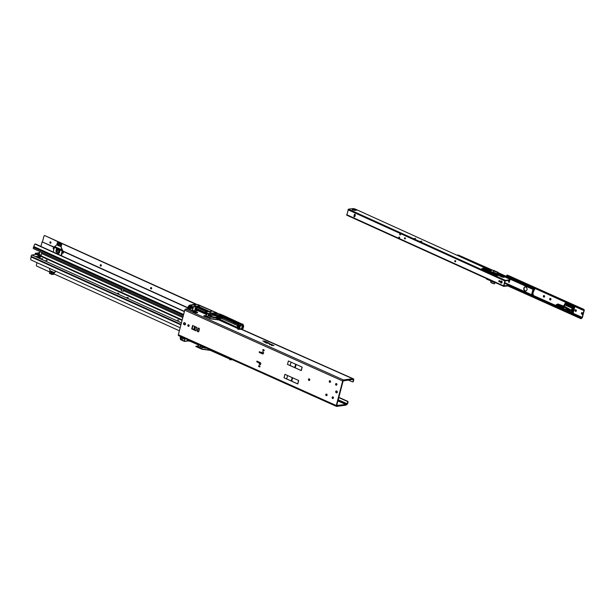 <?xml version="1.0" encoding="UTF-8"?>
<svg xmlns="http://www.w3.org/2000/svg" width="615" height="615" viewBox="0 0 615 615"><rect width="100%" height="100%" fill="white"/><g stroke="black" fill="none" stroke-linecap="round" stroke-linejoin="round"><path stroke-width="0.92" d="M336.851 392.87A1.022 0.83 82.4 0 1 336.589 390.925M337.289 392.285A1.022 0.83 82.4 0 1 335.705 391.571A1.022 0.83 82.4 0 1 337.289 392.285M309.445 380.393A0.83 0.669 82.4 0 1 309.237 378.848M309.76 379.939A0.83 0.669 82.4 0 1 308.469 379.363A0.83 0.669 82.4 0 1 309.76 379.939M330.547 381.823A0.83 0.669 82.4 0 1 329.256 381.246A0.83 0.669 82.4 0 1 330.547 381.823M330.224 382.276A0.83 0.669 82.4 0 1 330.017 380.731M336.897 384.667A0.83 0.669 82.4 0 1 335.606 384.091A0.83 0.669 82.4 0 1 336.897 384.667M336.574 385.121A0.83 0.669 82.4 0 1 336.367 383.576M333.422 397.99A0.83 0.669 82.4 0 1 332.131 397.413A0.83 0.669 82.4 0 1 333.422 397.99M333.107 398.443A0.83 0.669 82.4 0 1 332.9 396.898M327.072 395.145A0.83 0.669 82.4 0 1 325.789 394.569A0.83 0.669 82.4 0 1 327.072 395.145L326.196 394.769M326.757 395.599A0.83 0.669 82.4 0 1 326.55 394.054M263.912 349.874A0.507 0.415 82.4 0 1 263.666 350.819L263.074 350.558A0.507 0.415 82.4 0 1 263.32 349.604L263.912 349.874M259.722 365.956A0.507 0.415 82.4 0 1 259.476 366.901L258.884 366.64A0.507 0.415 82.4 0 1 259.13 365.687L259.722 365.956M195.316 328.41A0.792 0.638 82.4 0 1 194.086 327.857A0.792 0.638 82.4 0 1 195.316 328.41M195.024 328.841A0.792 0.638 82.4 0 1 194.824 327.372M189.128 325.85A0.83 0.669 82.4 0 1 187.836 325.266A0.83 0.669 82.4 0 1 189.128 325.85M188.805 326.304A0.83 0.669 82.4 0 1 188.597 324.751M184.961 322.913A1.022 0.83 82.4 0 1 184.462 324.82L184.07 324.643A1.022 0.83 82.4 0 1 184.562 322.737L184.961 322.913M197.607 312.551L197.638 312.42A2.422 0.638 -165.4 0 1 197.638 312.489A2.422 0.638 -165.4 0 1 197.177 312.728A2.422 0.638 -165.4 0 1 195.885 312.651L195.155 312.389A2.037 0.538 -165.4 0 1 194.555 312.212L193.763 311.851A2.037 0.538 -165.4 0 1 193.456 311.628L192.949 311.336A2.422 0.638 -165.4 0 1 192.949 311.267A2.422 0.638 -165.4 0 1 194.701 311.105L195.432 311.367A2.037 0.538 -165.4 0 1 196.031 311.551L196.823 311.905A2.037 0.538 -165.4 0 1 197.131 312.128L197.638 312.42M348.221 380.016L352.241 381.8A0.761 0.623 -98.1 0 0 353.033 381.346L353.402 379.878L352.449 379.455L352.603 378.74L343.508 379.962A1.022 0.53 114.2 0 0 342.67 380.993L336.274 405.539A1.022 0.53 114.2 0 0 336.451 406.392A1.022 0.53 114.2 0 0 336.62 406.415L345.845 405.154L347.613 403.694L347.183 403.755L347.575 402.295A0.761 0.623 -98.1 0 0 347.16 401.311L338.773 397.582M347.16 401.311L347.598 401.249A0.761 0.623 81.9 0 1 348.013 402.233L347.575 402.295M260.583 362.873L257.093 361.19M347.598 401.249L338.834 397.359M347.613 403.694L348.013 402.233M345.845 405.154L345.93 404.47L347.183 403.755L338.204 399.773M346.906 404.685L346.998 404.001L338.127 400.065M352.441 379.455L353.402 379.878L353.61 378.948L352.726 378.74L352.449 379.455L343.116 380.931L336.72 405.477L345.93 404.47L337.912 400.911M345.715 405.193L345.899 404.478L337.904 400.926M195.086 312.036L196.677 312.743M353.033 381.346L353.464 381.285A0.761 0.623 81.9 0 1 352.749 381.769M353.464 381.285L353.663 378.963L241.903 329.348L353.61 378.948M353.402 379.878L353.833 379.816M265.096 341.279L262.751 340.979L266.164 341.825L265.096 341.279M264.857 341.563L265.834 342.002L264.857 341.563M267.248 342.248L265.795 342.263L267.248 342.248M267.886 342.732L266.887 342.755L267.886 342.732M269.493 343.639L267.956 343.224L269.508 343.7M272.368 344.93L270.831 344.508L272.384 344.984M263.612 341.133L266.618 341.902L263.604 341.064M264.988 342.048L266.141 342.071L264.857 341.494L264.119 341.571L264.98 341.986M267.233 343.055L268.986 343.093L267.625 342.478L266.695 342.724L267.225 342.986M272.191 345.276L274.021 345.607L271.776 344.6L270.638 344.485L272.184 345.215M268.325 343.416L271.146 344.315L268.386 343.378M269.547 344.669L270.016 344.615L269.578 344.554M266.395 343.132L267.095 343.17L266.395 343.132M266.203 342.986L265.657 342.801L266.38 342.847M264.535 342.186L264.119 342.002L264.535 342.186M196.831 312.743A2.037 0.538 -165.4 0 0 196.639 312.62L196.823 311.905M193.571 311.728A2.422 0.638 -165.4 0 1 194.517 311.813L195.247 312.082A2.037 0.538 -165.4 0 1 195.847 312.259L196.654 312.574M195.847 312.259L196.031 311.551M194.517 311.813L194.701 311.105M265.872 342.447L267.71 342.394L265.872 342.447M265.572 342.64L265.957 342.74L265.572 342.64M271.338 345.284L271.83 345.284L271.346 345.346M271.815 345.446L272.191 345.53L271.792 345.576M178.681 335.59A1.022 0.53 -65.8 0 1 178.511 335.567A1.022 0.53 -65.8 0 1 178.342 334.721L184.738 310.168A1.022 0.53 -65.8 0 1 185.569 309.137L188.382 308.761M198.468 331.823A0.953 0.776 82.4 0 1 197.822 330.555L198.322 328.648A0.953 0.776 82.4 0 1 198.722 328.103M263.082 353.879A0.892 0.723 82.4 0 1 262.974 353.84L259.453 351.865M185.061 324.812A1.022 0.83 82.4 0 1 184.907 324.758L184.508 324.582A1.022 0.83 82.4 0 1 184.408 322.683M198.868 331.277A0.953 0.776 82.4 0 1 197.384 330.609L197.876 328.71A0.953 0.776 82.4 0 1 199.368 329.371L198.868 331.277M262.728 351.865L263.328 352.134A0.507 0.415 82.4 0 1 263.597 352.787L263.443 353.379A0.892 0.723 82.4 0 1 262.536 353.902L259.261 352.433L259.299 351.695L261.867 352.764L262.213 352.164A0.507 0.415 82.4 0 1 262.728 351.865M259.084 362.873L256.809 361.851L256.847 361.12L260.268 362.604A0.892 0.723 82.4 0 1 260.745 363.749L260.591 364.349A0.507 0.415 82.4 0 1 260.068 364.641L259.469 364.38A0.507 0.415 82.4 0 1 259.199 363.726L259.399 362.835L259.776 364.334A4.205 1.099 14.6 0 0 260.437 364.595L260.068 364.641M192.603 325.481L196.969 327.434L196.07 330.885L191.703 328.925L192.603 325.481M284.015 377.787L297.798 383.968L298.698 380.516L284.914 374.335L284.015 377.787L286.69 378.925L287.574 375.527L286.69 378.932L291.272 380.969L292.156 377.587L291.272 380.969L291.764 381.192L292.648 377.81L291.764 381.192L297.698 383.891L298.582 380.47M287.497 364.418L301.281 370.599L302.18 367.147L288.397 360.967L287.497 364.418L290.172 365.556L291.056 362.158L290.172 365.556M196.177 330.455L192.134 328.641L192.91 325.666L196.954 327.48M191.703 328.925L196.1 330.77M259.399 362.835L257.039 361.305M259.438 365.648L259.184 366.594A4.205 1.099 14.6 0 0 259.845 366.855L259.476 366.901M263.62 349.566L263.374 350.512A4.205 1.099 14.6 0 0 264.035 350.773L263.666 350.819M263.036 351.826L262.005 352.703M298.629 380.485L297.698 383.891M302.111 367.117L301.219 370.538L290.172 365.564M241.572 329.402L352.726 378.74L241.487 329.409L237.797 329.171L238.336 328.825L237.836 328.948L237.528 328.087L218.84 319.708L210.284 318.616L207.893 317.648L208.808 314.119L211.206 315.088L217.333 315.626L214.466 314.311L210.791 314.634L215.727 313.95L211.375 314.534M185.184 338.565L184.408 341.41L180.818 339.803L180.38 339.495L180.695 338.273L180.087 337.996L180.433 336.697L181.102 336.728M190.419 341.371L188.252 340.941L189.966 341.171M229.779 359.083L210.891 350.204L202.343 349.112L199.944 348.144L200.636 345.492M210.914 350.181L208.354 350.089L210.83 350.465L229.764 359.052L210.207 350.312L210.914 350.181L229.603 358.56L229.895 359.444L229.856 358.783M210.207 350.312L202.274 349.312L195.816 346.499L201.689 349.151L208.362 350.073L202.281 349.312L210.276 350.004M203.627 347.613L199.944 348.144M200.675 345.507L199.99 348.128L202.335 349.082M201.697 345.968L201.22 346.514L205.771 348.205L201.236 346.537L204.172 347.859L204.295 347.36L205.894 347.721M198.568 345.03L186.975 339.811L198.668 344.654M182.824 337.504L180.349 337.835L183.355 337.743M181.171 336.759L180.456 336.851L180.187 337.904L180.456 336.851L181.963 337.12M184.277 338.158L183.662 337.881M185.023 338.488L184.346 341.11L180.487 339.38L184.923 338.704M195.901 346.26L198.345 345.899L195.878 346.276L198.007 347.237L198.683 344.615L198.007 347.237L195.816 346.499L201.751 348.92M231.163 359.183L230.095 359.506M231.494 359.737L232.163 359.629M231.509 359.714L230.264 359.806M188.351 340.656L184.408 341.41L185.153 338.55M200.321 345.353L199.683 347.806L200.313 345.346L199.683 347.806L198.207 347.144L199.906 346.906M183.593 337.85L180.941 338.204L180.649 339.311L184.346 341.11L184.992 338.473L184.323 340.994M205.887 347.683L201.366 346.014M219.417 317.14L218.494 316.664L219.655 316.271M211.729 315.172L209.315 315.518L209.169 316.018L213.713 317.709L218.717 317.686L218.41 316.771L219.839 316.948L219.002 316.571M213.697 317.724L218.694 317.701L213.705 317.724L213.843 317.217L218.863 317.109M218.448 317.701L219.617 318.055M206.517 314.534L194.924 309.337L206.517 314.519L194.932 309.337L195.939 308.676M206.655 311.813L197.384 307.654L195.278 307.992L195.508 308.484M197.43 307.646L199.245 307.185M193.41 307L192.349 310.913L193.379 306.97L197.284 306.77M196.915 310.229L196.408 310.121M211.575 317.117L207.893 317.648M209.177 316.041L212.121 317.363L209.177 316.041M206.855 313.281L205.956 316.733L206.855 313.281L204.78 312.105L211.191 315.103L208.831 314.15L207.932 317.632L210.284 318.578L218.855 319.685L237.544 328.064L238.043 329.01M238.92 328.525L217.449 318.901L217.941 317.709M217.157 318.755L217.51 318.293L217.449 318.901M215.204 317.717L217.241 318.632M192.241 306.808L188.29 307.339L193.041 307.531M193.187 307.154L192.287 310.613L193.187 307.154L189.335 305.424L188.129 307.4L188.405 306.347L191.419 306.439L189.128 306.708M239.435 328.395L217.748 318.67L220.724 318.055L219.755 317.578L219.025 317.963M238.543 325.089L239.074 326.019L240.127 325.965L239.104 326.004L239.197 325.512L239.074 326.012L240.388 325.789L240.119 326.834L239.573 326.588L239.32 327.449L237.452 327.611M238.935 325.95L238.466 326.042L239.512 326.711L239.12 326.926L239.75 326.742M219.278 318.954L236.321 326.996M219.478 318.778L218.902 318.516M238.605 325.443L237.844 327.657M239.512 326.711L238.466 326.042M237.144 326.965L237.659 327.288M218.855 319.685L209.638 318.655L218.771 319.961L237.582 328.41M197.907 310.675L195.985 310.475L198.353 310.852M196.293 310.16L192.349 310.913L188.413 309.107L188.375 306.193L188.982 306.47L189.297 305.248L189.95 305.332M203.972 312.282L203.58 312.105M198.622 309.883L198.184 309.683M191.626 307.515L192.964 307.838L191.588 307.2M192.287 310.475L188.436 308.884L192.864 308.207M191.642 307.515L192.979 307.761M197.238 306.454L193.379 306.97L189.789 305.355M189.297 305.248L195.124 304.148L198.399 304.756L217.126 312.95L215.342 313.55M242.356 329.279L241.534 329.402L243.125 328.379L243.732 326.05L243.394 325.343L240.511 324.036L242.979 324.19L243.217 325.243L243.071 324.666M212.114 317.34L212.237 316.863L213.828 317.186L209.315 315.518M219.87 317.655L219.839 316.948M234.169 322.168L233.792 323.897L220.862 318.093L222.722 317.732L221.508 317.878L222.576 318.362L222.738 317.655M222.499 317.548L219.586 316.833L222.484 317.54M237.797 327.649L238.143 327.065L237.098 325.758L237.867 326.104L237.628 327.365L237.859 326.119L237.182 325.427L233.769 323.882L234.154 322.114M234.246 321.822L234.423 321.461L221.492 315.672L221.354 316.041M234.63 322.99L234.3 324.12M234.353 321.499L234.684 322.014M239.935 323.944L234.423 321.461M238.113 325.373L237.544 325.12L238.159 325.266M233.792 323.897L234.353 324.059L234.546 322.898M234.638 322.921L234.315 323.821M237.844 326.196L237.336 325.881M237.206 325.397L238.013 325.596M219.916 317.217L219.432 317.302L219.555 318.04M237.121 327.042L236.191 327.088M206.84 313.296L204.734 312.351L206.84 313.296L205.948 316.71L203.765 316.002L209.7 318.424M239.689 327.81L238.243 329.317L242.371 329.263M239.435 329.24L240.181 329.14M240.196 329.117L241.549 328.579L242.264 325.812M243.732 326.05L243.394 325.327L240.442 325.258L242.464 325.842L243.386 325.32L243.732 326.073L243.117 328.395M239.527 327.887L239.842 326.711L239.612 327.887M239.566 327.749L239.396 328.418L238.143 328.702L239.619 328.741L239.896 327.695M239.919 326.696L240.181 325.904M241.549 328.579L242.21 328.879L243.01 325.796M242.464 325.842L243.086 325.789L242.21 328.879M240.281 328.802L241.503 329.017M242.279 328.887L241.633 329.017M238.213 329.309L237.79 329.148M217.149 318.762L217.656 317.709L217.864 318.439M217.51 318.278L217.741 317.709M239.381 327.265L239.535 327.895M205.956 316.733L203.819 315.779L206.286 315.403L203.842 315.764M206.994 313.542L208.431 314.188L207.624 317.286L206.156 316.648L206.971 313.512L208.431 314.18L207.624 317.309L208.431 314.188L206.971 313.512L206.194 316.633L207.847 316.402M207.624 317.309L206.156 316.648M198.276 308.054L199.022 307.961L199.222 307.185M238.512 325.189L237.951 325.742L238.312 324.635L238.62 325.235M220.624 315.71L221.262 315.995M217.987 316.402L218.025 316.894M215.619 315.68L217.795 316.656M239.512 325.043L219.186 315.826L217.333 315.595L219.793 316.025L238.42 324.666L219.732 316.287L211.191 315.103L219.739 316.31L238.682 324.912M194.017 306.762L200.136 305.878M193.179 306.777L200.098 305.893L193.095 306.7M197.73 306.055L195.386 306.37M190.819 305.332L196.938 304.44M205.464 312.174L212.137 311.259M209.423 311.667L205.164 312.043L211.829 311.159M213.167 312.974L210.822 313.289M209.454 313.688L215.573 312.797M215.534 312.82L208.616 313.704M213.059 314.303L215.419 313.988M216.003 314.073L214.443 314.288M242.118 324.881L239.942 324.989M242.041 324.866L239.043 325.243M240.465 325.327L239.235 325.519L240.173 325.12M240.419 323.89L242.656 324.043L240.619 324.02M239.135 324.013L220.178 315.51M220.416 315.234L222.699 315.134M196.908 304.463L190.02 305.309L196.977 304.479M199.398 306.893L197.653 306.485L208.708 311.428L199.321 307.216M209.738 311.436L207.386 311.751M217.333 315.595L210.661 314.711L204.818 312.089L208.57 311.544M241.895 324.651L242.902 324.528M220.508 315.656L222.661 315.403M196.539 304.294L60.731 242.802M239.804 326.726L240.065 325.85M239.773 326.726L238.528 326.012M219.271 316.694L219.663 316.387M241.211 325.243L242.333 325.827M60.962 243.086L195.97 304.317L192.818 304.709M239.189 325.473L238.635 324.451L238.551 325.074L239.197 325.512M189.42 305.232L192.472 304.894M194.255 304.656L193.241 304.794M213.843 311.636L196.846 304.379M195.547 304.317L189.328 305.217M210.661 314.711L211.253 314.865M238.574 325.058L238.735 325.496M237.951 325.773L238.243 325.066M221.308 314.542L217.241 313.22L221.661 314.711M214.996 313.373L218.387 314.918L222.607 315.057L241.887 323.99L222.722 315.126L220.431 314.903M217.241 313.22L216.042 312.628M242.979 324.19L240.703 323.997M243.248 325.258L242.994 324.22M239.827 325.166L238.974 325.135M191.319 306.393L189.159 306.654L189.335 305.424L193.125 307.2L192.264 310.498M185.53 323.767L185.138 323.844L185.522 324.136M178.85 320.146L177.627 320L178.85 320.146M128.251 297.622L127.028 297.483L128.251 297.622M118.818 293.34L117.588 293.201L118.818 293.34M37.438 256.601L36.477 256.224L37.438 256.601M37.546 256.563L36.423 256.278M40.198 257.854L39.229 257.477L40.198 257.854M40.298 257.816L39.183 257.524M36.362 256.517L37.5 256.809M39.122 257.762L40.252 258.062M42.612 258.777L41.382 258.638L42.612 258.777M39.56 257.462L38.045 257.124L39.053 257.577M41.274 256.493L40.236 256.739L38.353 256.086L39.36 255.878M36.662 254.402L31.926 254.994A0.892 0.477 114.4 0 0 31.334 255.509A0.892 0.477 114.4 0 0 31.157 256.378L30.75 259.053A0.761 0.615 82.9 0 0 31.011 259.937L180.157 327.757M189.105 325.919L188.459 325.996A0.892 0.477 -65.6 0 0 188.413 326.004M39.183 256.593L40.259 256.732M45.987 260.406L47.178 260.537L45.987 260.406M39.106 254.249A0.892 0.477 114.4 0 0 39.037 254.179L37.953 253.857L39.429 253.757M54.043 249.029A0.7 0.561 82.9 0 1 53.198 248.314A0.7 0.561 82.9 0 1 54.274 248.145M53.789 247.707A0.7 0.561 82.9 0 1 54.351 247.86M62.538 253.119A0.7 0.561 82.9 0 1 62.876 251.812A0.7 0.561 82.9 0 1 62.538 253.119M62.738 251.766A0.7 0.561 82.9 0 1 63.499 252.527A0.7 0.561 82.9 0 1 62.907 253.126M37.93 250.643L38.53 250.912M40.682 251.889L41.282 252.158M56.511 250.274A0.507 0.407 -97.1 0 0 56.503 250.267L56.826 249.083A0.507 0.407 -97.1 0 0 56.826 249.083L57.287 249.037A0.507 0.407 -97.1 0 1 56.995 248.637L56.964 248.483M40.944 246.315L42.104 241.872L54.451 247.476M57.08 253.595L56.257 253.088M58.64 254.164L56.303 252.788M62.638 251.189L188.505 308.284M60.062 250.413L57.287 249.037M62.699 250.958L188.567 308.054M42.104 241.872L54.412 247.199M59.701 251.804L56.542 250.29A0.507 0.407 -97.1 0 0 56.449 250.513L56.319 250.989A0.507 0.407 -97.1 0 0 56.588 251.643L59.409 252.926M56.611 250.451L56.841 249.09M56.918 249.26L60.009 250.613M56.849 249.098L56.534 250.282M183.101 316.441L33.587 248.621A0.892 0.477 -65.6 0 1 33.433 248.598A0.892 0.477 -65.6 0 1 33.51 247.345L34.517 244.593A0.761 0.615 -97.1 0 1 35.132 244.101L184.354 311.628M184.415 311.39L35.585 244.04A0.761 0.615 -97.1 0 0 35.347 244.07M36.062 244.101L35.616 244.155M49.754 271.991L36.808 266.118A0.761 0.615 -97.1 0 1 36.4 265.142L37 262.82M54.082 273.952L179.365 330.785M39.529 252.573L39.714 252.657A0.761 0.407 114.4 0 0 39.529 252.573L35.632 253.403L182.201 319.885M35.632 253.403L35.509 253.88L182.078 320.361M38.499 254.195L39.306 254.233M41.013 255.094L39.168 254.764L39.998 251.573M39.16 255.648L40.529 256.155M38.983 255.456L40.229 256.017M123.108 291.118L121.263 290.787L121.808 288.689M151.651 288.473A0.7 0.561 82.9 0 1 150.567 287.981A0.7 0.561 82.9 0 1 151.651 288.473M151.344 288.881A0.7 0.561 82.9 0 1 151.175 287.536M101.306 265.634A0.7 0.561 82.9 0 1 100.222 265.15A0.7 0.561 82.9 0 1 101.306 265.634M100.998 266.041A0.7 0.561 82.9 0 1 100.829 264.704M50.96 242.802A0.7 0.561 82.9 0 1 49.877 242.31A0.7 0.561 82.9 0 1 50.96 242.802M50.653 243.209A0.7 0.561 82.9 0 1 50.484 241.864M44.595 235.676A0.761 0.615 82.9 0 1 45.026 235.683L59.002 242.018M201.005 307.969L200.867 308.507M200.751 307.854L200.605 308.392M45.026 235.683L58.702 242.056M44.726 235.714A0.761 0.615 -97.1 0 0 43.949 236.16L42.473 241.826M59.755 249.098L59.417 249.613L60.178 249.974L59.232 253.111L55.857 251.343L56.634 248.368L59.755 249.974L57.464 248.744M62.476 251.812L62.707 250.436L61.854 249.851L61.046 246.638L60.493 246.331M56.864 244.685L54.328 247.015L62 250.382L61.854 249.851L54.527 246.523M62.23 249.798L61.046 246.638M62.361 249.913L62.192 250.582L62.561 250.113M53.29 251.912L54.328 247.015M61.154 255.486L62.192 250.582M55.88 253.088L56.211 252.75L58.471 253.772L58.602 254.326M59.386 252.988L56.372 251.62L56.972 248.468M61.485 255.632L62.223 252.788M57.011 248.322L54.474 247.338M57.341 248.637L59.432 249.636M59.97 250.397L60.132 249.928L59.64 250.32M59.178 244.77L58.44 244.624L59.032 243.978M59.209 244.985L58.748 245.078A0.577 0.461 -97.1 0 0 58.886 245.101M58.425 244.632L58.74 245.078A0.577 0.461 -97.1 0 1 58.748 243.978M58.494 245.208A0.7 0.561 82.9 0 1 58.832 243.901A0.7 0.561 82.9 0 1 58.494 245.208M58.879 244.009A0.577 0.461 -97.1 0 0 58.602 245.085A0.577 0.461 -97.1 0 0 58.879 244.009M59.102 242.087L59.547 242.256L59.086 242.21M61.754 244.178L60.631 242.694L59.132 242.018L57.564 242.556L59.201 243.302L60.17 242.771L60.501 244.201L61.769 244.263L60.724 244.393L57.518 242.633L58.609 242.072L57.51 242.456M60.578 243.709L61.262 243.532L61.538 244.132L60.578 243.709M60.531 243.648L61.538 244.132M60.708 244.309L60.209 246.369L61.254 246.238L61.746 244.07M57.564 242.556L56.911 244.962L59.863 246.3L60.501 244.201L60.139 242.771L59.209 243.309L60.455 244.186M56.911 244.962L57.456 242.587M61 243.655L61.392 243.794M58.648 242.072L60.654 242.717M57.464 242.456L56.811 244.878M53.274 272.13L54.258 272.537L55.688 271.3M49.392 268.44L49.915 270.523L50.876 271.192M54.681 272.468L55.896 271.392M51.868 273.152L51.414 273.245M51.768 272.391L51.099 272.791L51.406 273.245M51.23 272.245L51.091 272.791M51.499 272.068A0.7 0.561 82.9 0 1 51.16 273.375A0.7 0.561 82.9 0 1 51.499 272.068M51.26 273.252A0.577 0.461 -97.1 0 0 51.545 272.176A0.577 0.461 -97.1 0 0 51.26 273.252M51.406 272.145A0.577 0.461 -97.1 0 0 51.545 273.268M53.859 274.29L51.183 274.121L51.875 274.49L49.423 273.26L52.575 274.382L53.959 274.236L54.412 272.514M53.812 272.345L52.867 274.421L51.906 274.49L52.59 274.444L53.082 272.322L50.13 270.984L49.538 273.375M53.321 272.122L50.914 271.061M50.069 270.946L49.523 273.314M50.038 270.9L49.454 273.344M51.868 274.482L52.59 274.444M508.997 281.055A1.276 1.038 -97.6 0 0 509.205 281.831L509.235 282.216M582.098 312.605A0.83 0.669 -97.6 0 0 582.313 314.211M581.859 314.204A0.83 0.669 -97.6 0 0 582.259 312.651A0.83 0.669 -97.6 0 0 581.859 314.204M575.963 311.359A0.83 0.669 82.4 0 1 575.748 309.76M576.355 310.867A0.83 0.669 82.4 0 1 575.063 310.291A0.83 0.669 82.4 0 1 576.355 310.867M544.221 297.122A0.83 0.669 82.4 0 1 544.006 295.523M544.167 295.569A0.83 0.669 82.4 0 1 543.768 297.114A0.83 0.669 82.4 0 1 544.167 295.569M550.356 298.375A0.83 0.669 -97.6 0 0 550.571 299.974M550.11 299.966A0.83 0.669 -97.6 0 0 550.517 298.421A0.83 0.669 -97.6 0 0 550.11 299.966M582.82 310.121L506.591 275.566L583.112 309.868A0.761 0.4 -65.8 0 1 583.558 309.814L583.958 310.406L582.151 317.34L581.398 318.086A0.761 0.4 -65.8 0 1 580.96 318.147L580.522 318.393L507.975 285.86M583.135 309.852L583.935 310.214L584.188 309.776A0.761 0.4 -65.8 0 1 584.25 310.367L582.443 317.302A0.761 0.4 -65.8 0 1 582.059 317.947L581.436 318.478A1.276 0.661 -65.8 0 1 581.029 318.693A1.276 0.661 -65.8 0 1 580.821 318.662A1.276 0.661 -65.8 0 1 580.706 318.578L507.79 285.883M507.713 276.443L507.59 276.911M572.842 308.03L574.387 308.861L573.78 310.959L572.258 310.291M508.605 285.598L580.783 317.963M580.522 318.393L580.96 318.147M506.591 275.566L506.883 275.312A1.276 0.661 114.2 0 1 507.506 275.128A1.276 0.661 114.2 0 1 507.621 275.213L583.558 309.268M582.782 309.729L583.074 309.476A1.276 0.661 -65.8 0 1 583.697 309.299A1.276 0.661 -65.8 0 1 583.812 309.376L584.188 309.776M509.258 282.224A0.653 0.53 82.4 0 1 509.097 280.986M509.189 281.017A0.653 0.53 82.4 0 1 508.874 282.231A0.653 0.53 82.4 0 1 509.189 281.017M524.903 290.864A2.037 1.653 -97.6 0 0 525.671 290.987A2.037 1.653 -97.6 0 0 527.063 289.219A2.037 1.653 -97.6 0 0 525.894 287.059A2.037 1.653 -97.6 0 0 525.133 286.944A2.037 1.653 -97.6 0 0 523.742 288.712A2.037 1.653 -97.6 0 0 524.903 290.864M525.279 286.936A2.037 1.653 -97.6 0 0 524.034 288.766A2.037 1.653 -97.6 0 0 525.202 290.826A2.037 1.653 -97.6 0 0 525.817 290.957M532.774 294.969L533.29 294.585A1.276 0.661 114.2 0 0 533.174 294.5A1.276 0.661 114.2 0 0 532.552 294.685L531.683 294.37L532.89 289.734L534.104 289.273A0.761 0.4 114.2 0 0 534.543 289.211L534.581 289.604A1.276 0.661 114.2 0 1 533.966 289.788L533.697 289.673M533.343 289.934L534.197 290.049L532.997 292.794L533.113 294.216L531.683 294.37M532.352 294.862L532.136 295.323L532.136 294.577M532.39 295.254L532.59 295.077A0.761 0.4 114.2 0 1 533.028 295.016L533.136 295.123M534.712 289.073L500.687 273.813M492.454 270.123L458.352 255.048A0.761 0.4 -65.8 0 1 458.198 255.148M457.745 254.948L491.777 270.208L457.745 254.948L457.268 255.363M557.282 305.478L558.497 305.209L564.078 307.008L558.52 305.248L557.282 305.478L557.059 306.078L563.617 308.722M564.063 307.062L558.474 305.263L563.801 308.054M562.479 305.993L564.316 306.232L571.381 310.214L563.678 306.116L564.316 306.232L564.916 304.94L564.362 304.694L563.678 306.116L557.951 303.987L569.913 310.137L562.479 305.993M563.378 308.761L558.166 306.493L563.617 308.761M557.113 305.955L557.636 305.939M564.662 309.161L571.227 312.066L571.373 310.237L569.459 310.621L561.295 308.246L556.713 306.385L556.982 305.263L556.175 304.771L557.021 305.209L558.605 304.894L561.803 306.285L562.471 305.993L557.943 303.995L556.221 304.74M556.214 304.917L555.937 305.993L558.212 306.439M572.442 308.046L571.381 310.214L569.459 310.621L564.109 306.954M571.343 312.266L563.332 308.553M573.964 306.147L572.688 307.815L572.911 306.985L565.592 303.679L565.985 303.203L573.295 306.508L573.887 306.116M563.532 310.075L571.835 313.519M573.818 306.508L566.615 302.972L573.972 306.247M558.497 305.209L557.021 305.209L556.721 306.393L555.875 305.963M571.919 313.988L564.585 310.629M564.685 310.744L563.402 309.737L571.281 313.227L571.427 312.366M569.997 304.371L566.792 302.949M572.357 313.473L572.557 313.888L572.111 313.773M572.219 313.542L572.657 313.811L573.549 311.797L572.05 311.082M573.403 311.882L573.065 313.196L571.466 313.296L573.126 306.908L574.794 306.57L574.587 307.861L574.733 306.385M564.731 304.348L565.031 303.426L564.824 304.264L565.293 304.571L572.65 307.869L564.785 304.317L564.347 304.686L565.293 304.571L564.916 304.94L572.219 308.246L571.289 310.014M572.673 307.854L565.377 304.517L565.377 302.987M566.107 302.995L565.961 302.58L565.423 302.957L566.615 302.972M571.889 311.69L573.234 312.266L573.349 311.82L572.019 311.198M558.105 306.8L569.429 310.567M573.887 310.79L572.265 310.244M572.811 308.161L574.095 308.592M571.566 312.927L572.619 313.173L571.627 312.712M573.019 307.354L574.364 307.915L574.479 307.469L573.134 306.893L571.466 313.281M573.272 306.731L573.826 306.685M557.198 305.555L557.059 306.078L557.813 306.293M574.595 307.439L573.126 306.908M573.326 312.312L571.881 311.728M572.211 313.358L571.55 313.004M569.913 310.137L571.327 309.875M572.78 308.284L574.164 308.907L573.926 309.506M563.671 307.777L557.997 305.909L563.632 307.946M563.609 308.861L569.459 310.621L571.197 310.375M571.304 313.573L564.109 310.391L564.163 309.168M573.226 312.997L572.78 313.45M574.541 307.508L574.725 306.593L573.964 306.716L574.349 306.639M572.296 313.458L571.935 313.904M573.303 312.259L573.057 313.058L571.696 312.435M572.634 313.227L573.126 313.073M572.265 313.289L571.466 313.296M574.587 307.884L574.779 306.332M563.524 306.086L564.339 304.686L563.732 305.993M563.901 308.822L571.274 312.289M572.657 308.745L573.757 309.237L572.642 308.807M572.58 309.03L574.087 309.26M573.664 309.529L572.573 309.061L573.718 309.529M572.711 308.53L574.102 309.145L572.696 308.599M572.442 309.583L573.833 310.191L572.427 309.645M574.033 309.46L573.818 310.306L572.373 309.852M573.672 310.813L572.388 309.791M555.875 305.924L556.152 304.879M561.741 306.601L558.605 304.894M557.705 306.654L555.937 305.993M557.221 305.555L563.694 307.715L558.466 305.232M557.205 305.57L558.505 305.248M500.779 281.908L502.101 282.393M487.78 271.576L484.028 270.539L486.181 270.861M500.303 275.22L504.5 277.188L502.378 277.188L498.542 275.451M502.601 277.111L503.247 277.304M501.317 276.527L502.64 276.827M500.041 275.95L501.363 276.25M498.757 275.42L500.087 275.674M420.13 241.434L421.852 241.188L420.13 241.434M413.933 238.62L415.655 238.382L413.933 238.62M499.434 281.816A0.638 0.515 82.9 0 1 499.28 280.548A0.638 0.515 -97.1 0 0 499.418 281.816A0.638 0.515 -97.1 0 0 499.257 280.555M454.831 260.975A0.638 0.515 82.9 0 1 455.776 261.429A0.638 0.515 82.9 0 1 454.831 260.975M405.039 238.997A0.638 0.515 82.9 0 1 404.885 237.736M501.579 283.054A1.022 0.823 82.9 0 1 501.333 281.063M501.056 283.031A1.022 0.823 82.9 0 1 501.556 281.124A1.022 0.823 82.9 0 1 501.056 283.031M455.369 261.836A0.638 0.515 82.9 0 1 455.208 260.568M405.431 238.589A0.638 0.515 82.9 0 1 404.455 238.143A0.638 0.515 82.9 0 1 405.431 238.589M354.64 216.834A0.638 0.515 82.9 0 1 354.217 215.988L354.594 214.558A0.638 0.515 82.9 0 1 354.855 214.197M399.896 234.615L399.881 233.316L399.858 234.523L400.365 234.83M500.81 275.051L509.889 279.225L510.004 280.248L505.261 280.84L503.916 285.837L508.682 285.314L504.638 283.046M399.197 237.052L398.597 238.243L398.997 236.96L399.704 237.367L399.381 238.597L503.616 285.875L503.716 286.367L508.559 285.791L508.682 285.314M399.596 234.653L400.296 234.961L400.665 233.677L504.9 280.955L503.616 285.875M503.639 286.298L346.783 215.189L348.451 209.177L353.195 208.585L354.924 208.939L490.393 270.385M354.294 214.597A0.638 0.515 82.9 0 1 355.278 215.042L354.901 216.472A0.638 0.515 82.9 0 1 353.917 216.026L354.594 214.558M510.127 279.771L505.384 280.363L504.9 280.955M489.64 270.477L489.256 270.3M489.724 270.469L489.086 270.346M352.802 209.838A0.584 0.469 -97.1 0 0 352.787 209.784L352.457 209.438L354.302 209.161L356.7 210.176L354.455 210.461L352.457 209.438L352.334 209.915M354.601 209.646L356.008 210.268M500.61 276.15L500.733 275.674L500.587 276.15M501.886 276.727L502.009 276.258L501.863 276.735M495.336 275.013L496.013 275.151M496.313 275.282L494.891 274.667M498.857 281.124L499.849 281.278M499.288 281.216L499.126 281.724L499.618 281.739M501.886 282.839L501.079 282.785M501.156 282.654L501.802 282.846M354.255 215.85L355.093 215.742M355.147 215.542L354.425 215.212M502.109 281.893L500.956 281.37L502.101 281.855M499.749 280.824L499.196 280.571M455.7 260.845L455.138 260.591M405.354 238.013L404.801 237.759M355.216 215.273L354.494 214.943M354.317 209.208L354.578 209.561A0.584 0.469 82.9 0 1 354.594 209.969L354.471 210.461M352.787 209.784L352.403 209.961M400.419 234.63L399.965 234.107M493.614 270.6L492.7 270.185A0.892 0.723 -97.4 0 0 492.369 270.131L488.656 270.608A0.892 0.723 82.6 0 0 488.087 271.161L488.179 271.73L482.137 269.009L496.828 275.505L496.636 274.498L489.063 271.23L488.848 272.061M487.995 271.261L488.179 271.73A0.507 0.415 -97.4 0 1 488.671 271.046L489.371 270.838L496.935 274.106L497.335 275.605L500.871 274.805L496.92 275.151M499.142 273.306L498.55 273.321M484.92 269.078L486.934 269.924L484.881 269.17M484.682 268.732L483.129 268.309L484.074 268.817M483.083 268.371L484.013 268.778M481.791 268.724L482.129 269.032L482.214 268.386L483.567 268.248M497.335 275.605L496.828 275.505M496.636 274.498L500.402 273.66A0.892 0.723 -97.4 0 1 500.871 274.805L500.779 275.159M488.164 270.269L487.618 270.162M486.265 269.678L486.942 269.9L486.265 269.678M498.68 273.137L499.565 273.245M494.614 282.577L487.157 279.356L487.088 278.826M495.644 282.101L494.721 282.623L495.459 282.623M494.721 282.623L486.634 278.849A0.507 0.415 82.6 0 1 486.365 278.495M333.453 397.659L332.6 397.282M327.103 394.845L326.242 394.461M333.43 397.974L332.546 397.59M260.007 366.325L258.946 365.856M260.007 366.348L258.938 365.871M195.247 312.082L195.432 311.367M196.969 312.743L197.131 312.128M185.569 309.137L343.508 379.962M336.274 405.539L178.342 334.721M184.738 310.168L342.67 380.993M184.907 324.758L184.462 324.82M184.508 324.582L184.07 324.643M262.974 353.84L262.536 353.902M259.699 352.372L259.261 352.433M294.754 367.601L295.638 364.218L294.754 367.601M295.246 367.824L296.13 364.434L295.246 367.824M301.181 370.514L302.065 367.101M197.384 330.609L197.822 330.555M197.876 328.71L198.322 328.648M181.048 336.935L180.441 336.697L180.095 338.004M180.487 339.38L180.802 338.181L180.187 337.904M188.021 340.971L184.408 341.41L188.052 340.956M206.686 348.205L205.756 348.221L206.725 348.221L205.756 348.221L205.864 347.836M198.645 344.746L187.183 339.611M201.351 346.037L204.318 347.337M188.751 340.687L188.267 340.948M198.207 347.144L198.853 344.692M229.595 359.437L229.826 358.799M229.895 359.444L230.241 359.844M230.171 359.221L231.109 359.152M189.95 341.21L188.674 340.979M180.441 336.697L180.833 336.613M180.103 338.027L180.825 336.605M198.883 344.7L198.245 347.129L199.683 347.775M181.179 337.204L181.948 337.112M181.863 337.074L181.302 336.82M181.094 337.212L180.549 336.966M219.132 317.901L219.294 317.271M206.586 314.25L195.009 308.984M239.366 328.433L239.558 327.718M196.346 308.861L195.193 309.038L206.609 314.157M193.01 307.654L188.882 307.708L188.597 308.815L192.28 310.467M188.99 306.439L188.382 306.185L188.044 307.508L188.375 306.193L189.089 306.062M188.436 308.884L188.744 307.685L188.129 307.4M194.832 304.41L195.37 304.34M209.292 315.541L212.26 316.84M237.513 327.541L237.951 327.518M233.785 323.882L234.261 324.09M234.43 323.482L233.854 323.221L234.353 323.675M234.223 321.791L234.784 322.022M238.182 327.072L238.574 325.427M219.463 318.831L221.169 318.232M196.7 310.152L196.2 310.444M210.284 318.578L209.63 318.632M237.59 328.433L218.225 319.508M237.797 329.171L237.59 328.741M238.682 326.319L239.512 326.696M238.758 326.073L239.596 326.45M238.243 329.317L239.45 329.21M239.612 327.757L239.527 328.471M240.15 329.156L241.511 329.409M217.656 317.709L217.487 318.309M237.621 328.71L237.774 328.302M197.892 310.729L196.615 310.475M218.148 319.815L216.303 319.577M237.613 327.365L237.774 326.888M233.854 323.221L234.138 322.129M199.091 307.708L207.847 311.636L199.091 307.708M218.855 317.079L213.828 317.186M208.839 314.15L210.599 314.934M196.431 306.224L193.571 304.94M211.868 313.143L208.762 311.751M215.688 313.957L214.143 314.157L212.198 313.296M219.816 316.002L219.109 316.133M210.876 314.711L211.683 314.649M195.17 308.515L206.778 313.535M204.741 312.236L195.278 307.992M206.786 313.481L195.17 308.353M195.263 308.023L204.734 312.266M240.05 325.819L240.019 326.573M237.528 325.151L238.097 325.404M208.531 313.619L215.227 312.697M193.179 306.662L199.821 305.77M189.904 305.263L196.631 304.34M218.456 316.049L218.363 316.541L218.486 316.049M222.699 315.095L218.771 314.995M196.885 304.364L195.132 304.148M219.186 315.826L211.191 315.103M197.261 306.77L197.653 306.485M198.922 306.739L208.277 310.867M238.428 324.689L219.732 316.31M239.419 327.072L240.111 325.858M238.743 325.519L238.758 324.612M215.112 313.45L218.756 314.995M213.851 311.636L216.034 312.62M195.332 308.346L206.771 313.535M211.391 314.526L214.158 314.157M189.036 306.708L188.498 306.47M39.145 255.702L37.676 254.864M31.28 257.024L180.902 324.889M31.157 256.378L181.041 324.359M31.28 256.955L180.918 324.828M31.926 254.994L181.44 322.814M183.993 323.974L185.338 324.582M39.383 255.894L39.206 256.586M39.175 255.74L37.961 255.34M46.494 260.114L46.379 260.545M33.986 246.615L183.608 314.488M35.585 244.04L35.132 244.101M33.956 246.692L183.593 314.565M33.51 247.345L183.393 315.334M59.494 251.758L59.809 250.574M58.894 251.573L59.201 250.382M56.926 250.682L57.233 249.49M41.597 253.511L121.532 289.765M123.415 290.618L182.809 317.563M38.853 253.695L38.722 254.172M59.993 249.844L62.338 250.905L62.707 250.436M54.474 247.384L56.711 248.36M60.178 249.974L62.338 250.951M61.738 244.024L60.639 242.71M59.14 242.026L58.602 242.072M53.959 274.236L52.867 274.421M581.436 318.478L572.042 313.896M563.378 310.006L508.643 285.46M582.151 317.34L573.103 313.281M563.563 309.007L562.763 308.645M555.929 305.578L532.559 295.1M583.958 310.406L582.989 309.975M572.903 313.412L582.059 317.947M563.501 309.253L557.744 306.662M555.86 305.824L532.352 295.277M583.112 309.868L506.883 275.312M533.428 289.611L500.879 275.02M490.516 270.369L476.956 264.289M532.052 294.9L504.746 282.654M501.855 281.355L501.263 281.093M533.29 294.585L532.882 294.946M500.902 274.129L534.581 289.604M492.077 270.17L458.352 255.048M533.882 289.096L500.964 274.336L533.935 289.111M533.728 289.573L533.981 289.142M532.475 294.531L533.682 289.888M571.604 312.136L571.481 310.652L572.619 308.153M571.435 311.936L572.688 308.138M572.465 308.169L571.443 312.082M572.98 306.993L573.318 306.57M572.98 313.25L571.658 312.597M572.534 313.927L572.849 313.442M569.536 310.475L571.373 310.237L571.297 312.066M571.566 312.412L571.35 313.243M572.688 308.207L571.65 312.097M563.386 309.714L563.594 308.914M563.955 309.045L563.555 308.868M573.903 310.206L574.003 309.537M557.259 305.924L557.697 305.939M573.395 310.575L572.311 310.075M558.051 305.578L557.198 305.617M557.129 305.893L557.959 305.939M558.405 305.67L561.549 307.431L558.297 305.978M565.885 302.895L565.039 303.433L565.385 302.972M564.762 304.317L564.339 304.686M563.571 306.055L557.951 303.987L556.121 304.817L555.945 306.039M502.816 276.727L502.693 277.204M501.54 276.15L501.41 276.627M500.256 275.566L500.133 276.043M347.959 209.769L399.881 233.316M398.597 238.243L346.683 214.696M348.451 209.177L505.384 280.363M399.873 233.662L400.588 233.984M354.893 209.231L354.77 209.707M500.549 275.658L500.418 276.127M500.971 275.689L500.848 276.158M501.302 275.735L501.179 276.212M501.825 276.235L501.702 276.712M502.255 276.266L502.124 276.742M502.578 276.312L502.455 276.788M503.101 276.812L502.978 277.288M503.262 276.835L503.139 277.311L503.285 276.835M503.531 276.842L503.416 277.288M398.774 237.882L399.489 238.205M499.403 281.701L499.526 281.232M499.142 281.693L499.265 281.224M499.003 281.585L499.103 281.201M501.717 282.854L501.84 282.377M501.694 282.854L501.817 282.377M501.533 282.831L501.655 282.354M501.248 282.746L501.371 282.27M501.01 282.331L501.133 281.855M353.41 210.115L354.594 209.969M497.72 272.145L497.304 273.352M497.573 271.991L497.504 271.938A1.507 0.392 -165.4 0 1 496.689 271.799A2.906 0.761 -165.4 0 1 494.06 270.615A1.507 0.392 -165.4 0 1 494.053 270.377L493.891 270.331A2.952 0.776 14.6 0 0 497.573 271.991L497.581 272.23A3.144 0.823 -165.4 0 1 493.661 270.462L493.299 271.707A3.175 0.83 14.6 0 0 497.266 273.498L497.274 273.813A3.436 0.899 -165.4 0 1 492.992 271.884L493.222 271.815M500.894 274.69L499.618 273.306L500.525 273.729M499.08 273.06L497.72 272.445L499.111 273.052M493.622 270.577L492.7 270.185L489.371 270.838M489.617 270.485L484.535 268.355L482.36 268.401L488.033 271.138M488.002 271.223L488.656 270.608A0.892 0.723 82.6 0 1 488.987 270.661L488.671 271.046M484.705 268.494L484.297 268.394M498.619 273.245L499.226 273.352M487.249 270.023L488.172 270.492M492.369 270.131L492.807 270.231M483.844 268.209L490.17 270.508M482.36 268.401L481.791 268.74M482.452 268.624L482.137 269.009M493.891 270.331L493.192 271.83M496.866 273.444L497.512 273.644L497.773 272.207L494.137 270.638M494.621 283.6L494.875 282.677M490.709 282.124L490.885 280.986L490.662 281.954M486.273 278.457A0.892 0.723 -97.4 0 0 486.642 279.11M487.049 279.302L486.634 278.849M495.137 282.001L494.606 282.3M491.27 281.147A3.175 0.83 14.6 0 0 493.791 282.239M494.583 283.73A3.144 0.823 -165.4 0 1 490.662 281.962C490.801 282.708 492.085 283.331 494.506 283.853L494.583 283.73M490.816 282.27A2.952 0.776 14.6 0 0 494.491 283.838L495.075 282.669L486.703 279.172L486.219 278.072M352.972 381.784L352.541 381.846M336.451 406.392L178.511 335.567M202.281 349.312L201.689 349.151M198.676 344.615L198.007 347.206M205.756 348.221L204.172 347.859M239.381 328.418L238.136 328.702M216.296 319.592L210.222 318.816M242.371 329.279L243.125 328.387M239.489 326.811L239.097 326.926M204.803 312.089L208.339 311.567M197.576 306.808L198.845 307.062M189.089 306.055L188.375 306.193M239.035 325.104L239.535 325.035M208.6 313.581L215.242 312.689M193.125 307.2L189.428 305.54M39.575 255.686L37.792 255.425M35.462 244.04L35.017 244.101M183.093 316.487L33.433 248.598M35.216 253.626L35.339 253.149M41.612 253.472L121.539 289.726M123.423 290.588L182.816 317.525M41.144 255.279L41.882 252.427M123.238 291.302L123.692 289.542M61.308 246.208L61.754 244.032M54.458 272.507L53.912 274.29M507.736 285.89L580.821 318.662M583.697 309.299L507.506 275.128M508.797 281.562L508.897 281.178M532.136 295.323L504.654 283M499.726 280.786L499.226 280.563M572.865 313.442L573.564 311.836M571.981 313.996L572.311 313.481M573.918 306.67L573.241 306.762M564.808 304.248L565.024 303.418M561.764 306.647L563.847 306.977M502.686 276.65L502.563 277.127M501.41 276.074L501.287 276.55M500.133 275.489L500.01 275.966M503.716 286.367L346.783 215.189M501.125 282.669L501.248 282.193M494.176 270.685L493.661 270.454M484.751 268.863L485.42 269.016M485.335 269.032L486.649 269.624M495.467 271.407L494.76 271.092"/></g></svg>
